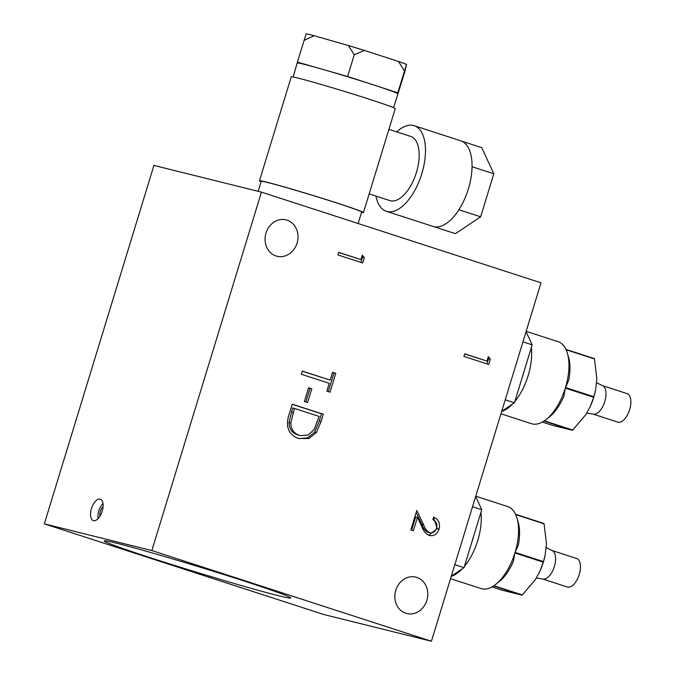 <?xml version="1.0" encoding="UTF-8"?>
<svg xmlns="http://www.w3.org/2000/svg" width="675" height="675" viewBox="0 0 675 675"><rect width="100%" height="100%" fill="white"/><g stroke="black" fill="none" stroke-linecap="round" stroke-linejoin="round"><path stroke-width="1.01" d="M416.787 577.412A18.748 16.318 104 0 0 415.834 577.133A18.748 16.318 104 0 0 395.618 590.844A18.748 16.318 104 0 0 405.835 613.254A18.748 16.318 104 0 0 406.789 613.524A18.748 16.318 104 0 0 427.005 599.822A18.748 16.318 104 0 0 416.787 577.412M287.018 220.134A18.748 16.318 104 0 0 286.065 219.864A18.748 16.318 104 0 0 265.849 233.567A18.748 16.318 104 0 0 276.067 255.977A18.748 16.318 104 0 0 277.02 256.255A18.748 16.318 104 0 0 297.236 242.544A18.748 16.318 104 0 0 287.018 220.134M102.187 511.228A11.247 5.527 -72 0 0 100.28 499.188A11.247 5.527 -72 0 0 91.437 508.553A11.247 5.527 -72 0 0 93.336 520.594A11.247 5.527 -72 0 0 102.187 511.228M150.905 557.879A97.495 2.928 17 0 1 104.262 540.945A97.495 2.928 17 0 1 244.088 581.023A97.495 2.928 17 0 1 290.731 597.957A97.495 2.928 17 0 1 150.905 557.879M298.367 438.48C288.571 434.565 285.39 426.819 288.824 415.268L292.216 404.156L323.283 414.239L321.064 421.47L316.465 432.481L308.863 438.531L298.367 438.48M292.182 404.283L321.486 413.792L319.275 421.031L314.677 432.042L316.465 432.481M314.677 432.042L307.513 437.923L298.882 438.64M321.486 413.792L323.283 414.239M302.29 371.199L330.21 380.118L332.598 372.305L335.779 373.343L330.024 392.183L326.835 391.146L329.223 383.332L301.345 374.288L302.332 371.073L330.21 380.118M332.556 372.431L333.99 372.895L328.269 391.61M333.99 372.895L335.779 373.343M427.832 532.339L429.621 532.778C432.911 533.351 435.223 531.824 436.565 528.196C437.51 524.07 436.278 521.235 432.861 519.691L433.645 517.117C438.548 519.227 440.353 523.243 439.071 529.158C437.113 534.33 433.772 536.423 429.038 535.418C425.663 533.697 423.284 530.795 421.892 526.728L417.454 517.396L413.37 530.744L410.822 529.917L416.779 510.435L423.664 524.888C424.811 528.474 426.794 531.107 429.621 532.778L427.832 532.339C425.005 530.66 423.014 528.027 421.875 524.441L423.664 524.888M416.163 512.452L421.875 524.441M417.454 517.396L415.665 516.957L411.623 530.17M433.544 517.463L437.282 528.711L428.684 535.292M437.282 528.711L439.071 529.158M429.621 535.579L429.038 535.418M153.925 165.426L261.436 192.139L151.858 550.564L44.339 523.851L153.925 165.426M44.339 523.851L323.899 614.537L431.418 641.25L540.996 282.825L261.436 192.139M431.418 641.25L151.858 550.564M487.915 357.936L488.557 358.712L486.97 363.892M464.619 353.953L486.962 361.066L488.312 356.653L490.345 359.159L488.725 364.458L463.877 356.4L464.662 353.827L486.962 361.066M488.557 358.712L490.345 359.159M364.314 257.664L362.694 262.972L337.846 254.905L338.631 252.332L360.939 259.571L362.281 255.158L364.314 257.664L362.526 257.226L360.939 262.398M361.893 256.441L362.526 257.226M338.597 252.458L360.939 259.571M308.576 387.88L310.002 388.344L305.826 402.013M311.799 388.792L307.581 402.578L304.4 401.549L308.61 387.762L311.799 388.792L310.002 388.344M294.418 408.409L292.629 407.962L289.027 422.584C289.263 428.988 292.106 433.063 297.565 434.818L300.459 435.586L308.011 435.088L314.103 429.671L319.106 416.416L294.418 408.409L290.815 423.023C291.06 429.427 293.903 433.51 299.354 435.265L300.459 435.586M289.027 422.584L290.815 423.023M297.565 434.818L299.354 435.265M103.072 506.587A6.75 3.316 -72 0 0 99.934 516.24M103.005 503.668A10.125 4.978 -72 0 0 98.17 518.569M500.951 413.8L531.503 423.714A43.124 21.195 -72 0 0 544.025 421.065L572.392 430.27A43.124 21.195 -72 0 0 572.737 430.043L544.371 420.837A43.124 21.195 -72 0 0 545.197 420.247A43.124 21.195 -72 0 0 565.321 388.108L593.696 397.313A43.124 21.195 -72 0 0 593.781 397.018A43.124 21.195 -72 0 0 593.873 396.723L595.544 390.327L596.869 378.709L594.472 358.94L566.106 349.734A43.124 21.195 -72 0 1 567.169 352.527A43.124 21.195 -72 0 1 565.498 387.526L593.873 396.723M531.352 347.465A43.124 21.195 108 0 1 528.137 375.722A43.124 21.195 108 0 1 514.839 401.482M512.553 404.055A43.124 21.195 108 0 1 501.668 411.472M542.362 422.069L552.04 425.216L572.392 430.27M522.146 377.603A39.369 19.356 -72 0 0 523.243 374.271A39.369 19.356 -72 0 0 524.188 370.904M565.321 388.108L563.861 396.259A39.369 19.356 108 0 1 552.04 414.703L545.197 420.247M593.696 397.313L590.431 406.131L585.908 414.551L572.737 430.043M589.891 407.312A37.496 18.427 -72 0 0 590.566 405.852A37.496 18.427 -72 0 0 595.443 390.817L595.544 390.327M567.169 352.527L569.076 358.99A39.369 19.356 108 0 1 568.738 380.287L565.498 387.526M594.472 358.94A43.124 21.195 -72 0 0 594.312 358.585L565.937 349.38A43.124 21.195 -72 0 0 558.107 341.677L526.171 331.315M586.828 413.066L593.485 414.214A15.002 7.374 -72 0 0 604.775 401.608A15.002 7.374 -72 0 0 602.724 385.754L596.666 382.776M593.232 414.172L617.827 422.153A15.002 7.374 -72 0 0 629.632 409.666A15.002 7.374 -72 0 0 627.092 393.618L602.488 385.636M526.07 331.644L532.153 344.841L522.948 341.854M532.153 344.841L514.443 402.789L501.711 411.311M514.443 402.789L505.237 399.802M450.546 578.678L481.089 588.592A43.124 21.195 -72 0 0 493.619 585.942L521.986 595.148A43.124 21.195 -72 0 0 522.332 594.92L493.957 585.714A43.124 21.195 -72 0 0 494.792 585.124A43.124 21.195 -72 0 0 514.915 552.985L543.291 562.191A43.124 21.195 -72 0 0 543.375 561.895A43.124 21.195 -72 0 0 543.468 561.6L545.138 555.196L546.455 543.586L544.067 523.817L515.7 514.612A43.124 21.195 -72 0 1 516.763 517.404A43.124 21.195 -72 0 1 515.092 552.395L543.468 561.6M480.946 512.342A43.124 21.195 108 0 1 477.731 540.599A43.124 21.195 108 0 1 464.434 566.359M462.147 568.924A43.124 21.195 108 0 1 451.254 576.349M491.948 586.946L501.635 590.085L521.986 595.148M471.732 542.472A39.369 19.356 -72 0 0 472.829 539.148A39.369 19.356 -72 0 0 473.782 535.781M514.915 552.985L513.447 561.127A39.369 19.356 108 0 1 501.635 579.58L494.792 585.124M543.291 562.191L540.025 571.008L535.503 579.428L522.332 594.92M539.485 572.189A37.496 18.427 -72 0 0 540.16 570.721A37.496 18.427 -72 0 0 545.037 555.685L545.138 555.196M516.763 517.404L518.67 523.859A39.369 19.356 108 0 1 518.333 545.164L515.092 552.395M544.067 523.817A43.124 21.195 -72 0 0 543.907 523.462L515.531 514.257A43.124 21.195 -72 0 0 507.701 506.554L475.765 496.193M536.414 577.943L543.08 579.091A15.002 7.374 -72 0 0 554.369 566.485A15.002 7.374 -72 0 0 552.31 550.631L546.252 547.653M542.818 579.049L567.422 587.031A15.002 7.374 -72 0 0 579.217 574.543A15.002 7.374 -72 0 0 576.678 558.495L552.083 550.513M475.664 496.522L481.748 509.718L472.542 506.731M481.748 509.718L464.037 567.658L451.305 576.188M464.037 567.658L454.823 564.671M388.91 129.33L410.678 136.392A33.75 16.588 108 0 1 416.222 173.062A33.75 16.588 108 0 1 390.403 200.753A33.75 16.588 108 0 1 389.855 200.593L369.174 193.885M261.132 181.744A54.371 1.637 17 0 1 259.47 180.79A54.371 1.637 17 0 1 266.423 182.081A54.371 1.637 17 0 1 325.139 199.218A54.371 1.637 17 0 1 363.454 212.583A54.371 1.637 17 0 1 361.538 212.448M259.47 180.79L291.246 76.849A54.371 1.637 17 0 1 298.198 78.131A54.371 1.637 17 0 1 356.923 95.276A54.371 1.637 17 0 1 395.238 108.641L363.454 212.583M297.422 63.079A52.498 1.578 17 0 1 297.422 63.062A52.498 1.578 17 0 1 304.138 64.302A52.498 1.578 17 0 1 322.507 69.306A52.498 1.578 17 0 1 372.71 84.645A52.498 1.578 17 0 1 397.828 93.741A52.498 1.578 17 0 1 397.828 93.758L397.82 92.787L347.608 76.494L297.413 62.117L293.161 76.992M297.413 62.117L306.18 33.75A56.413 1.696 17 0 1 309.656 34.577A56.413 1.696 17 0 1 314.162 35.733L348.384 45.537A56.413 1.696 17 0 1 364.365 50.414L398.596 61.518A56.413 1.696 17 0 1 406.586 64.42L404.477 72.976L393.567 107.688M304.045 40.399L314.162 35.733M461.464 141.067L481.756 147.648L493.805 173.787L480.651 216.793L455.456 233.677L433.713 226.623A44.997 22.115 108 0 1 432.979 226.412L386.387 211.292A44.997 22.115 108 0 1 375.941 196.079M396.765 131.878A44.997 22.115 108 0 1 413.421 125.483A44.997 22.115 108 0 1 414.155 125.693A44.997 22.115 108 0 1 421.546 174.58A44.997 22.115 108 0 1 387.121 211.503A44.997 22.115 108 0 1 386.387 211.292M493.805 173.787L472.061 166.733A44.997 22.115 108 0 1 458.907 209.739A44.997 22.115 108 0 1 433.713 226.623M480.651 216.793L458.907 209.739M414.155 125.693L460.747 140.805A44.997 22.115 108 0 1 472.061 166.733M398.596 61.518L404.46 71.069L406.586 64.42M348.384 45.537L354.24 54.776L364.365 50.414M347.608 76.494L354.24 54.776M397.82 92.787L404.46 71.069M358.155 223.509L361.665 212.034A52.498 1.578 -163 0 0 324.667 199.133A52.498 1.578 -163 0 0 267.975 182.579A52.498 1.578 -163 0 0 261.259 181.339L258.204 191.337M319.275 421.031L321.064 421.47M291.372 412.079L293.161 412.526"/></g></svg>
